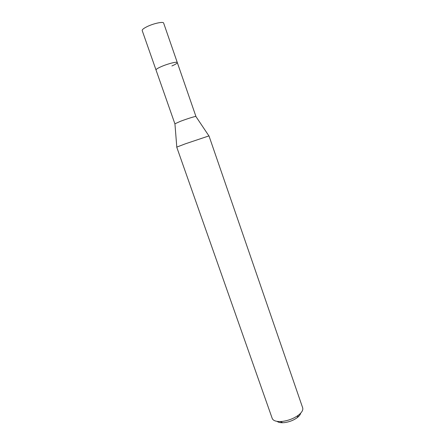 <?xml version="1.0" encoding="UTF-8"?>
<svg xmlns="http://www.w3.org/2000/svg" width="445" height="445" viewBox="0 0 445 445"><rect width="100%" height="100%" fill="white"/><g stroke="black" fill="none" stroke-linecap="round" stroke-linejoin="round"><path stroke-width="0.67" d="M177.299 62.556C177.249 61.354 167.793 63.73 161.262 66.622C157.702 68.202 155.95 69.314 156.011 69.965L174.891 123.81L180.375 121.335C186.956 118.815 196.134 115.961 195.945 116.479L163.643 23.073C163.421 21.36 153.759 23.379 147.262 26.55C143.718 28.28 142.033 29.615 142.189 30.544L156.011 69.965C155.95 69.314 157.702 68.202 161.262 66.622C167.793 63.73 177.249 61.354 177.299 62.556C177.321 63.235 175.525 64.375 171.904 65.96M185.242 143.863L176.732 147.123L272.212 418.417C273.08 420.542 275.761 421.587 280.244 421.549L282.369 421.398C288.388 420.592 293.706 418.545 298.322 415.252C301.86 412.498 303.312 410.012 302.672 407.809L208.983 135.892L185.242 143.863M277.096 421.376C278.259 422.333 280.139 422.789 282.725 422.744L284.422 422.628C289.211 421.993 293.444 420.358 297.121 417.733C299.179 416.158 300.364 414.634 300.681 413.16M174.935 123.843L176.793 147.072M195.928 116.529L208.905 135.886M282.725 422.744L280.244 421.549M297.121 417.733L298.322 415.252"/></g></svg>
